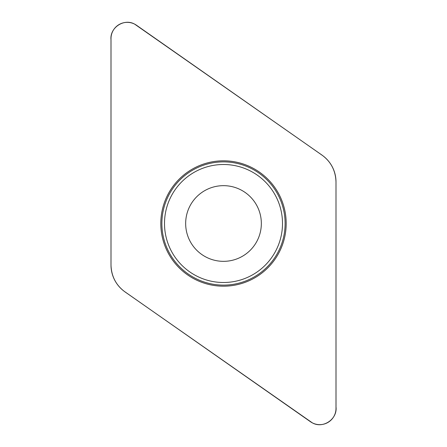 <?xml version="1.0" encoding="UTF-8"?>
<svg xmlns="http://www.w3.org/2000/svg" width="447" height="447" viewBox="0 0 447 447"><rect width="100%" height="100%" fill="white"/><g stroke="black" fill="none" stroke-linecap="round" stroke-linejoin="round"><path stroke-width="0.67" d="M335.999 408.413L335.999 181.974A32.726 32.726 0 0 0 322.047 155.165L136.559 25.283A16.243 16.243 0 0 0 111.001 38.587L111.001 265.026A32.726 32.726 0 0 0 124.959 291.835L310.442 421.717A16.243 16.243 0 0 0 335.999 408.413M286.192 223.5A62.692 62.692 0 0 0 223.5 160.808A62.692 62.692 0 0 0 160.808 223.5A62.692 62.692 0 0 0 223.5 286.192A62.692 62.692 0 0 0 286.192 223.5M185.661 223.5A37.839 37.839 0 0 0 242.419 256.271A37.839 37.839 0 0 0 242.419 190.729A37.839 37.839 0 0 0 185.661 223.5A37.839 37.839 0 0 0 242.419 256.271A37.839 37.839 0 0 0 242.419 190.729A37.839 37.839 0 0 0 185.661 223.5M335.999 181.974C335.602 169.949 330.372 160.602 320.315 153.93L134.659 24.144C124.11 18.098 109.739 27.591 110.99 39.649L110.996 265.026C111.404 277.051 116.633 286.398 126.685 293.07L312.341 422.856C323.041 428.986 337.485 419.174 336.015 406.993L335.999 181.974M161.881 223.5A61.619 61.619 0 0 0 254.309 276.861A61.619 61.619 0 0 0 254.309 170.139A61.619 61.619 0 0 0 161.881 223.5M164.502 223.5A58.998 58.998 0 0 0 253.002 274.592A58.998 58.998 0 0 0 253.002 172.408A58.998 58.998 0 0 0 164.502 223.5"/></g></svg>

